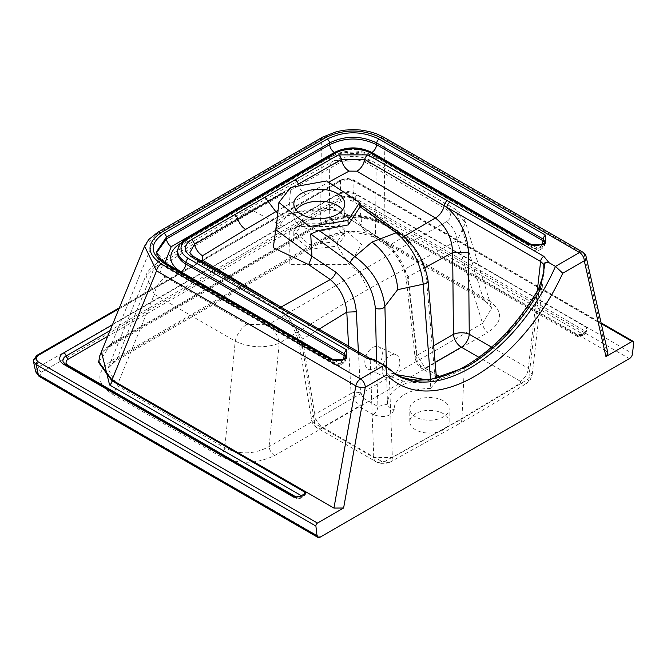 <?xml version="1.0" encoding="UTF-8"?>
<svg xmlns="http://www.w3.org/2000/svg" width="667" height="667" viewBox="0 0 667 667"><rect width="100%" height="100%" fill="white"/><g stroke="black" fill="none" stroke-linecap="round" stroke-linejoin="round"><path stroke-width="0.5" stroke-dasharray="3.33 2.5" d="M372.736 347.524A12.365 7.812 -65.2 0 1 378.798 346.848A12.365 7.812 -65.2 0 1 382.083 357.128A12.365 7.812 -65.2 0 1 374.47 368.618A12.365 7.812 -65.2 0 1 368.409 369.293A12.365 7.812 -65.2 0 1 365.124 359.021A12.365 7.812 -65.2 0 1 372.736 347.524M390.145 355.578A12.365 7.812 -65.2 0 1 396.206 354.902A12.365 7.812 -65.2 0 1 399.491 365.174A12.365 7.812 -65.2 0 1 391.871 376.672A12.365 7.812 -65.2 0 1 385.818 377.347A12.365 7.812 -65.2 0 1 382.533 367.075A12.365 7.812 -65.2 0 1 390.145 355.578M323.662 238.219C342.746 229.165 361.839 229.173 380.94 238.252A7.871 4.544 -60 0 1 377.005 238.644A7.871 4.544 -60 0 1 375.521 236.401C360.022 229.606 344.539 229.615 329.081 236.41A7.871 4.544 -120 0 1 327.597 238.611L327.597 238.611A7.871 4.544 -120 0 1 323.662 238.219L111.622 360.639C95.931 371.661 95.948 382.683 111.672 393.713L219.368 455.886C237.635 464.44 256.053 464.332 274.637 455.553A7.871 4.544 60 0 1 269.101 446.565L279.215 343.288C312.264 323.303 336.893 307.62 367.976 289.32L457.162 240.554A16.867 9.963 -118.6 0 0 446.515 221.686C452.168 217.7 452.093 213.54 446.298 209.213L364.741 161.989L341.362 161.839L253.493 210.872L165.366 263.448C158.854 268.184 158.846 272.736 165.358 277.105A16.867 9.872 -61.1 0 0 154.385 294.347L235.226 341.196C250.025 347.807 264.682 348.499 279.215 343.288A16.867 9.505 -121.4 0 0 267.951 324.779L246.882 324.337L165.358 277.105M274.637 455.553L488.052 332.333A7.871 4.544 60 0 1 482.516 323.345L269.101 446.565C254.144 454.535 239.37 454.936 224.787 447.774L117.1 385.601L107.954 368.459L117.033 358.838L329.081 236.41L329.706 166.091C345.181 157.662 360.655 157.737 376.146 166.316A16.867 9.955 119.3 0 0 372.778 161.414L372.778 161.414A16.867 9.955 119.3 0 0 364.741 161.989M446.515 221.686L267.951 324.779M242.463 215.057L329.706 166.091A16.867 10.105 61.2 0 1 333.183 161.214L245.631 210.347L157.329 262.74A16.867 9.363 58.9 0 0 154.452 267.284L242.463 215.057L245.631 210.347L253.493 210.872L289.236 229.982L289.211 264.649L349.35 264.624L337.327 246.123L337.327 241.496L301.259 220.71L301.259 225.338L289.236 229.982L297.232 226.43L341.796 226.472L361.531 244.481L349.35 264.624L359.238 272.336L367.976 289.32M332.791 223.228L306.136 223.187L301.259 225.338L293.78 235.951L309.646 249.358L337.327 246.123L344.806 235.626L332.791 223.228L341.796 226.472M344.814 230.999L329.039 217.492L301.259 220.71L293.78 231.316L309.646 244.731L337.327 241.496L344.814 230.999L344.806 235.626M111.622 360.639A7.871 4.544 -120 0 0 115.558 361.03A7.871 4.544 -120 0 0 117.033 358.838L154.452 267.284L145.923 275.538C146.998 271.986 150.792 267.717 157.329 262.74A16.867 9.363 58.9 0 1 165.366 263.448M380.94 238.252L488.636 300.425A7.871 4.544 -60 0 1 484.701 300.817L377.005 238.644C360.547 230.89 344.08 230.874 327.597 238.611L115.558 361.03L107.954 368.459L145.923 275.538L154.385 294.347L117.1 385.601A7.871 4.544 120 0 1 111.672 393.713M219.368 455.886A7.871 4.544 120 0 0 224.787 447.774L235.226 341.196A16.867 9.446 -57.7 0 1 246.882 324.337M415.541 429.756A19.677 11.364 180 0 1 409.78 421.719A19.677 11.364 180 0 1 421.928 411.222A19.677 11.364 180 0 1 443.372 413.69A19.677 11.364 180 0 1 449.133 421.719A19.677 11.364 180 0 1 436.985 432.216A19.677 11.364 180 0 1 415.541 429.756M443.372 400.834A19.677 11.364 0 0 0 421.928 398.374A19.677 11.364 0 0 0 409.78 408.871A19.677 11.364 0 0 0 415.541 416.9A19.677 11.364 0 0 0 436.985 419.36A19.677 11.364 0 0 0 449.133 408.871A19.677 11.364 0 0 0 443.372 400.834M320.168 537.143L41.529 376.28L40.053 374.229L41.529 372.178A4.494 2.593 60 0 1 38.378 367.133L35.626 371.194L35.71 371.928M41.529 376.28A4.494 2.593 -60 0 1 39.286 376.496M41.529 372.178L343.647 197.757A4.494 2.593 60 0 1 340.487 192.713L347.199 191.304L353.902 192.713L632.541 353.585M629.381 358.621L350.75 197.757A4.494 2.593 120 0 0 353.902 192.713L353.902 181.107L347.199 179.598L347.199 178.306L342.071 179.957L118.993 308.746M440.512 377.097L430.332 388.527L430.498 379.348M430.332 388.527A35.234 20.343 0 0 0 394.23 409.371C391.221 416.525 384.184 418.267 373.136 414.599A6.745 3.894 120 0 0 377.897 406.536L376.563 360.555M373.136 414.599L358.863 406.361L322.636 427.28L381.699 461.381L384.801 461.414L453.977 423.028L520.477 383.083L520.41 381.299A11.247 6.495 120 0 0 528.331 368.342L532.233 374.404L528.773 378.756L461.914 418.909L392.371 457.504L373.778 457.57L314.716 423.47L302.61 348.216C299.175 331.532 290.437 317.367 276.413 305.719L370.193 359.863L375.238 361.664L389.27 375.621C410.205 386.985 435.209 384.509 464.282 368.192L461.914 418.909A11.247 6.495 -120 0 1 459.596 423.578A11.247 6.495 -120 0 0 459.596 423.578L390.037 462.189A11.247 6.186 -117.8 0 0 392.371 457.504L389.27 375.621A4.494 3.669 119.8 0 1 394.497 373.837A4.494 3.669 119.8 0 1 394.514 373.845L395.664 374.479M322.645 137.094A6.745 3.894 -120 0 0 321.377 138.978C342.521 128.473 363.682 128.498 384.851 139.044L584.159 254.11L606.07 350.967L607.945 353.185M606.07 350.967L384.1 222.82C363.757 213.015 343.088 212.731 322.094 221.969L111.722 343.38L99.775 355.761M112.44 324.779L337.135 195.056A14.232 8.212 180 0 1 357.262 195.056L587.293 327.864L586.827 330.382L581.441 334A3.377 1.951 180 0 1 576.672 334L576.672 334.917L384.1 223.737L384.851 139.044A6.745 3.894 -60 0 0 383.575 137.127M347.199 178.723L352.326 179.957A2.251 1.301 -60 0 1 353.452 179.84L353.452 179.84A2.251 1.301 -60 0 1 353.902 181.107L633.65 342.613M144.572 246.14L156.512 234.167L321.377 138.978L320.627 222.786M33.383 360.772L36.151 356.812L340.487 181.107L340.487 192.713L38.378 367.133L36.151 356.812A2.251 1.301 60 0 1 36.61 355.544M347.199 179.598L340.487 181.107A2.251 1.301 60 0 1 340.945 179.84L340.945 179.84A2.251 1.301 60 0 1 342.071 179.957M482.516 323.345L491.754 308.087L483.216 298.583L375.521 236.401L376.146 166.316L457.045 213.132L465.574 222.603L457.162 240.554L482.516 323.345M446.298 209.213A16.867 9.271 121.4 0 1 454.219 208.554L459.738 212.906L464.182 219.118L465.574 222.603L491.754 308.087L488.186 303.243L484.701 300.817A7.871 4.544 -60 0 1 483.216 298.583L457.045 213.132A16.867 9.271 121.4 0 0 454.219 208.554L372.778 161.414C359.938 154.836 346.74 154.769 333.183 161.214L333.183 161.214A16.867 10.105 61.2 0 1 341.362 161.839M320.885 222.67L322.094 221.969L322.094 222.895L110.514 345.047L110.514 344.13L111.722 343.43M111.722 343.38L320.885 222.62M381.699 461.381A11.247 6.495 -60 0 1 376.08 461.939L376.08 461.939A11.247 6.495 -60 0 1 373.778 457.57L370.193 359.863A4.494 2.593 120 0 0 369.268 358.121M465.207 366.316A4.494 2.593 60 0 0 464.282 368.192C493.363 350.934 518.326 324.562 539.169 289.078L528.773 378.756A11.247 6.787 -122.3 0 1 526.488 383.408L526.488 383.408C504.961 397.157 469.735 417.775 459.596 423.578A11.247 6.495 -120 0 1 453.977 423.028M538.619 288.753L539.169 289.078L543.897 272.961L532.233 374.404L530.34 379.623L526.488 383.408A11.247 6.787 -122.3 0 1 520.477 383.083M384.801 461.414A11.247 6.186 -117.8 0 0 390.037 462.189L384.784 463.748L381.341 463.698L377.814 462.781L317.008 427.83A11.247 6.495 -60 0 1 314.716 423.47A11.247 6.362 -9.1 0 1 311.531 419.877L299.433 344.631L302.61 348.216M436.285 376.138L434.626 373.787L420.352 365.549L417.083 360.463A6.745 3.627 173.6 0 1 415.149 358.279A6.745 3.627 173.6 0 1 417.1 355.328L425.112 368.109L436.126 374.47M424.987 267.6L408.246 276.663L417.1 355.328L433.542 345.839M276.905 221.252L283.992 216.091L333.342 208.779L368.001 230.39L389.845 245.156L403.985 236.502M386.076 243.113A6.745 3.093 128 0 0 386.685 245.481A6.745 3.093 128 0 0 389.845 245.156L408.246 276.663L406.286 279.615L408.229 281.808C405.836 266.542 398.449 253.643 386.076 243.113L362.081 226.922L359.613 205.736L359.705 204.194L360.038 205.461M330.023 181.399L278.072 210.355M282.725 308.154L302.618 339.186L319.068 329.139M305.903 194.639A11.247 6.603 61 0 1 298.307 184.142L284.309 192.204M299.108 183.683L298.307 184.142A4.494 2.61 59.7 0 0 298.257 183.975M201.242 260.947A11.247 6.612 -60.8 0 1 196.648 260.989L196.648 260.989A11.247 6.612 -60.8 0 1 194.43 257.796L276.413 305.719A4.494 2.593 -60 0 0 275.488 303.977M280.982 307.145A11.247 5.811 -56 0 1 275.404 307.77L196.648 260.989L191.687 256.553L189.828 252.685L194.43 257.796A4.494 2.593 -60.1 0 0 193.58 256.545M348.574 346.173L351.05 393.463A6.745 3.352 177 0 1 360.564 393.096L363.632 398.291A6.745 3.894 120 0 1 358.863 406.361L351.05 393.463L314.724 414.432A11.247 6.495 -120 0 0 322.636 427.28A11.247 6.495 -60 0 1 317.008 427.83A11.247 11.247 0 0 1 311.531 419.877A11.247 6.362 -9.1 0 1 314.724 414.432L302.618 339.186L299.433 344.631C295.881 329.248 287.869 316.958 275.404 307.77L275.404 307.77A11.247 5.811 -56 0 1 273.77 304.085A4.494 2.601 -59.8 0 0 272.861 302.451M395.681 374.495L375.771 360.255M375.238 361.664L375.629 360.305M157.779 232.283A6.745 3.894 -120 0 0 156.512 234.167L111.923 343.28M332.183 359.205A3.377 1.951 120 0 1 332.875 360.513L332.875 362.006L166.55 265.975L156.67 253.535L156.495 251.901L166.425 264.415L332.875 360.513L342.379 360.513A3.377 1.951 60 0 1 343.071 359.205M164.991 262.656L171.302 268.259A6.745 3.894 -60 0 1 167.926 268.601C160.213 263.573 156.453 258.554 156.67 253.535L156.612 252.676M543.872 243.272A3.377 1.951 -120 0 0 543.188 244.581L542.938 246.215A6.745 3.869 8.6 0 0 544.856 244.005L544.856 244.005A6.745 3.869 8.6 0 0 544.681 242.696M530.949 244.447A3.377 1.951 -60 0 1 531.641 245.756L541.145 245.756L543.188 244.581L545.147 242.071L544.856 244.005A6.745 6.745 0 0 1 541.554 248.833A6.745 3.894 60 0 1 538.186 248.499L532.066 244.964M171.302 268.259L337.627 364.29A6.745 3.894 -60 0 1 334.259 364.624A6.745 3.894 -60 0 1 332.875 362.006A6.745 4.544 0 0 0 342.379 362.006L342.379 360.513L344.422 359.33L346.381 356.828L346.09 358.754A6.745 3.869 8.6 0 0 345.915 357.454M180.09 243.638A35.276 20.369 180 0 1 181.09 243.038A6.745 3.894 60 0 0 184.459 243.372L181.941 245.047L177.939 249.825L177.53 251.392A28.556 16.483 0 0 1 185.843 240.754A6.745 3.894 60 0 1 184.459 243.372L331.541 158.454A6.745 3.894 60 0 0 332.925 155.836L185.843 240.754L185.96 239.186L333.05 154.269L332.925 155.836A28.556 16.483 0 0 1 373.303 155.836A6.745 3.894 120 0 0 374.687 158.454L533.016 249.867A6.745 3.894 120 0 1 531.641 247.249L373.303 155.836L373.178 154.269L531.641 245.756L531.641 247.249A6.745 4.544 0 0 0 541.145 247.249L541.145 245.756A3.377 1.951 -120 0 1 541.837 244.447M345.114 358.021A3.377 1.951 60 0 0 344.422 359.33L344.172 360.972A6.745 3.869 8.6 0 0 346.09 358.754A6.745 6.745 0 0 1 342.796 363.59A6.745 3.894 -120 0 0 344.172 360.972L342.379 362.006A6.745 3.894 -120 0 1 341.004 364.624A6.745 3.894 -120 0 1 337.627 364.29L339.42 363.257L333.3 359.721M582.883 252.193A6.745 3.894 -60 0 1 584.159 254.11A6.745 4.669 167.3 0 1 586.085 256.545M430.498 379.273L434.717 378.556M428.056 280.657A5.619 3.16 -4.6 0 0 426.421 278.648L434.626 373.787A6.745 3.894 120 0 0 436.018 376.68L436.018 376.68A6.745 3.894 120 0 0 436.476 376.888M386.376 366.792L387.485 404.11A41.979 24.237 180 0 1 387.485 403.952A41.979 24.237 180 0 1 417.967 380.19M362.081 226.922L332.433 207.545L288.611 213.732L290.695 187.41M277.814 212.74L283.992 216.091L287.26 216.333L288.611 213.732L275.971 229.89C276.296 225.538 280.048 221.019 287.244 216.341L296.757 212.181L303.894 210.297L317.942 208.771L330.582 209.563L343.939 212.881L353.41 217.584L359.471 222.945L363.815 230.023L368.001 230.39M296.04 209.905A25.471 14.707 0 0 0 293.847 215.866A25.471 14.707 0 0 0 301.309 226.271A25.471 14.707 0 0 0 329.064 229.456A25.471 14.707 0 0 0 344.789 215.866A25.471 14.707 0 0 0 342.596 209.905M363.632 398.291L377.897 406.536L387.494 404.127L387.385 400.775L387.494 404.152A6.745 5.503 -2.5 0 1 387.485 404.11L387.494 404.152A6.745 5.503 -2.5 0 0 394.23 409.371M426.421 278.648C423.245 260.747 414.324 246.056 399.666 234.567L359.613 205.736M398.983 232.458A5.619 2.793 -54.3 0 1 399.666 234.567M363.815 230.023L386.685 245.481C397.907 255.561 404.435 266.933 406.286 279.615L415.299 359.246L417.3 364.124L421.744 368.442A6.745 3.894 120 0 0 425.112 368.109L435.017 362.389M362.123 227.264L362.264 228.014M101.426 351.726L108.079 346.456L109.838 346.582L110.514 345.047L98.608 362.489L99.183 358.738L101.217 354.527L104.969 350.242L109.838 346.582M108.079 346.456L319.76 224.237C342.454 214.157 364.691 214.449 386.485 225.113L579.056 336.293L582.8 334.134L352.76 201.317A7.871 4.544 0 0 0 341.629 201.317L107.695 336.376M319.76 224.237L321.411 224.429L322.094 222.895C343.205 213.54 363.865 213.824 384.1 223.737A3.377 1.951 -60 0 0 384.801 225.279C364.374 215.249 343.23 214.974 321.377 224.445M488.636 300.425C503.46 310.972 503.26 321.611 488.052 332.333M350.75 197.757L347.199 196.898L343.647 197.757M35.626 371.194A4.494 3.669 180 0 0 40.053 374.229M347.199 196.898L347.199 191.304M520.41 381.299L478.923 357.345M352.326 179.957L601.275 323.687M585.551 331.624A6.745 3.894 120 0 0 585.184 332.758L581.441 334.917L581.441 334M304.544 493.863L304.544 494.781L300.8 496.94A6.745 3.894 120 0 0 300.442 496.231M491.587 347.132L528.331 368.342L537.218 291.154M384.534 365.091A146.123 84.367 120 0 0 396.948 375.246L394.33 373.737M343.063 359.205A6.745 3.894 120 0 1 339.42 363.257A6.745 3.894 -120 0 0 342.796 363.59L341.004 364.624A6.745 6.745 0 0 1 334.259 364.624L167.926 268.601A6.745 3.894 -60 0 1 166.55 265.975L166.425 264.415A3.377 1.951 120 0 0 165.733 263.106M181.09 243.038L328.172 158.121A35.276 20.369 180 0 1 378.056 158.121L536.393 249.533L538.186 248.499A6.745 3.894 -60 0 0 541.821 244.456M542.938 246.215L541.145 247.249A6.745 3.894 60 0 1 539.761 249.867A6.745 3.894 60 0 1 536.393 249.533A6.745 3.894 120 0 1 533.016 249.867A6.745 6.745 0 0 0 539.761 249.867L541.554 248.833A6.745 3.894 60 0 0 542.938 246.215M333.733 152.96A3.377 1.951 -120 0 0 333.05 154.269A28.381 16.383 180 0 1 373.178 154.269A3.377 1.951 -60 0 0 372.494 152.96M177.705 249.758A28.381 16.383 180 0 1 185.96 239.186A3.377 1.951 -120 0 1 186.652 237.877M328.172 158.121A6.745 3.894 60 0 0 331.541 158.454C345.923 151.793 360.305 151.793 374.687 158.454A6.745 3.894 120 0 0 378.056 158.121M358.404 351.851L360.564 393.096M417.083 360.463L408.229 281.808M420.352 365.549A6.745 3.894 120 0 0 421.744 368.442L436.618 377.122M296.465 497.19L298.416 498.316L302.159 496.156A3.377 1.951 120 0 0 303.944 494.214M305.536 492.479L305.536 493.405A3.377 1.951 0 0 1 304.544 494.781A3.377 1.951 60 0 1 303.852 496.323A3.377 1.951 60 0 1 302.159 496.156L301.367 495.698M386.485 225.113A3.377 1.951 -60 0 1 384.801 225.279L577.372 336.46A3.377 1.951 120 0 0 579.056 336.293A3.377 1.951 60 0 0 580.74 336.46L584.484 334.3A3.377 1.951 60 0 1 582.8 334.134A3.377 1.951 120 0 0 585.051 330.999L355.011 198.191A11.047 6.378 0 0 0 339.378 198.191L110.072 330.582M576.672 334.917A3.377 1.951 120 0 0 577.372 336.46A3.377 3.377 0 0 0 580.74 336.46A3.377 1.951 60 0 0 581.441 334.917A3.377 1.951 180 0 1 576.672 334.917M65.574 364.265A3.377 1.951 120 0 1 66.133 364.966A3.377 1.951 120 0 0 66.692 365.674L63.248 362.048A11.047 6.378 0 0 0 66.133 364.966L296.173 497.782A3.377 1.951 120 0 0 296.732 498.482A3.377 1.951 120 0 0 298.416 498.316A3.377 1.951 -120 0 0 300.108 498.482L303.852 496.323A3.377 3.377 0 0 0 305.536 493.405A3.377 1.951 0 0 0 305.436 492.938M68.026 365.683A3.377 1.951 120 0 1 66.692 365.674L296.732 498.482A3.377 3.377 0 0 0 300.108 498.482A3.377 1.951 -120 0 0 300.8 496.94A3.377 2.485 159.6 0 1 296.173 497.782A3.377 1.951 -60 0 0 295.606 497.073L296.073 497.207M337.135 195.056A3.377 1.951 -120 0 1 339.378 198.191A3.377 1.951 -120 0 0 341.629 201.317M357.262 195.056A3.377 1.951 -60 0 0 355.011 198.191A3.377 1.951 -60 0 1 352.76 201.317M585.184 332.758A3.377 1.951 60 0 1 584.484 334.3A3.377 3.377 0 0 0 586.06 332.224A3.377 1.184 -165.4 0 1 585.184 332.758M586.827 330.382L586.06 332.224A3.377 1.184 -165.4 0 0 585.051 330.999A3.377 1.951 -60 0 1 587.293 327.864M396.206 354.902L378.798 346.848M293.78 235.951L293.78 231.316M409.78 421.719L409.78 408.871M119.401 307.745L340.945 179.84L347.199 178.306L353.452 179.84L601.075 322.811M306.136 223.187L297.232 226.43M449.133 421.719L449.133 408.871M385.818 377.347L368.409 369.293M293.847 203.935L293.847 215.866M344.789 203.935L344.789 215.866M109.797 346.598L321.411 224.429"/><path stroke-width="1" d="M35.626 371.194L38.378 374.879L317.017 535.751A4.494 2.593 120 0 0 317.917 537.369A4.494 2.593 120 0 0 320.168 537.143L629.381 358.621A4.494 2.593 -60 0 0 632.541 353.585L633.65 342.613A2.251 1.301 -60 0 0 633.2 341.354L601.075 322.811M33.458 361.439L35.693 371.853L39.286 376.496A4.494 2.593 -60 0 1 38.378 374.879L36.151 364.557L33.458 361.439L33.35 360.455A2.251 1.834 180 0 0 33.383 360.772M436.476 376.888A6.745 3.894 120 0 0 439.386 376.346L440.512 377.097M317.484 523.095A2.251 1.301 120 0 0 315.9 526.063L36.151 364.557A2.251 1.301 120 0 1 37.736 361.581L317.484 523.095L343.613 508.004L333.942 508.079L304.544 491.104A3.377 1.951 180 0 1 305.536 492.479A3.377 1.951 180 0 1 304.544 493.863L300.442 496.231L293.922 497.24L63.882 364.432A14.232 8.212 180 0 1 63.882 352.81L112.44 324.779M317.017 535.751L315.9 526.063M601.275 323.687L632.074 341.462A2.251 1.301 -60 0 1 633.2 341.354M632.074 341.462L605.944 356.553L584.275 260.789L562.731 273.228A152.868 88.261 -60 0 1 386.818 374.796L365.274 387.227L343.613 508.004M395.664 374.479L401.901 377.247L409.346 379.265L418.001 380.19L426.805 379.84L435.701 378.339L445.798 375.388L455.328 371.477L465.207 366.316C493.588 349.483 518.059 323.628 538.619 288.753L543.897 272.961L543.797 264.34L540.62 261.472A4.494 2.593 -60 0 1 543.788 256.286L548.958 262.64L555.478 266.4L579.506 252.526A6.745 3.894 60 0 1 584.275 260.789A6.745 4.669 167.3 0 0 586.085 256.545L607.945 353.185L605.944 356.553M586.085 256.545A6.745 6.745 0 0 0 582.883 252.193A6.745 3.894 -60 0 0 579.506 252.526L380.198 137.46C362.123 128.873 344.064 128.864 326.021 137.427L161.147 232.616A6.745 3.894 -120 0 0 157.779 232.283L148.724 239.545L144.539 246.231L99.775 355.761L98.608 362.489L111.973 380.84L304.544 492.021L304.544 491.104L111.973 379.923L156.545 270.852L144.572 246.14M98.608 361.572L111.973 379.923L111.973 380.84A3.377 1.951 120 0 1 109.588 384.976L101.426 351.726M36.61 355.544L36.61 355.544A2.251 1.301 60 0 1 37.736 355.661L35.601 358.621A2.251 1.834 180 0 0 33.35 360.455L36.61 355.544L119.401 307.745M537.218 291.154L540.62 261.472L446.84 207.329C460.28 219.31 467.5 234.35 468.501 252.443L469.26 334.242L491.587 347.132M433.542 345.839L453.427 334.35L452.668 252.56L424.987 267.6M403.985 236.502L435.401 217.992L356.862 171.177L349.099 171.111A11.247 6.695 61.9 0 1 341.454 159.446L299.108 183.683M468.501 252.443L452.668 252.56C452.009 238.086 446.256 226.563 435.401 217.992A11.247 5.911 124.8 0 0 444.214 205.686L364.757 159.455L341.454 159.446A4.494 2.61 59.7 0 0 338.344 154.886L367.859 154.861L543.788 256.286M278.072 210.355L245.731 229.373A11.247 6.378 59 0 1 237.919 219.018L194.456 244.322L189.828 252.685L193.58 256.545A4.494 2.593 -60.1 0 0 191.346 256.77C183.225 251.092 183.233 245.414 191.387 239.736L338.344 154.886M245.731 229.373L202.568 255.711L202.568 260.263L282.725 308.154M319.068 329.139L346.798 312.139C345.706 299.158 340.195 288.294 330.282 279.548L308.679 264.641L273.278 247.665L276.905 221.252M278.914 202.493L309.321 226.58L347.941 220.46L359.721 202.493L326.672 180.957L290.695 187.41L278.914 202.493L275.971 229.89L311.939 256.236L335.784 272.153A6.745 3.143 128.7 0 1 330.282 279.548L281.157 307.037A11.247 5.811 -56 0 1 280.982 307.145M478.923 357.345L461.339 347.199A11.247 6.495 -120 0 1 453.427 334.35A11.247 5.236 179.5 0 1 469.26 334.242A11.247 6.495 -60 0 1 461.339 347.199L435.017 362.389M450.008 202.143A4.494 2.593 -60 0 0 446.84 207.329L444.214 205.686A4.494 2.585 -60.2 0 1 447.357 200.625M356.862 171.177A11.247 6.595 119 0 0 364.757 159.455A4.494 2.601 120.1 0 1 367.859 154.861M284.309 192.204L237.919 219.018A4.494 2.585 60.3 0 0 234.951 214.891M202.568 255.711A11.247 6.278 58.2 0 1 194.456 244.322A4.494 2.585 60.3 0 0 191.387 239.736M202.568 260.263A11.247 6.612 -60.8 0 1 201.242 260.947M369.268 358.121L369.268 358.121A4.494 2.593 120 0 0 367.025 358.346L273.245 304.202A4.494 2.593 -60 0 1 275.488 303.977L369.268 358.121L375.771 360.255M164.049 263.273C149.566 253.31 149.55 243.313 163.99 233.283L327.172 139.07C344.447 130.732 361.764 130.74 379.114 139.103L545.564 235.201A3.377 1.951 120 0 0 543.188 239.086L376.738 142.988C360.972 135.384 345.248 135.376 329.548 142.955L166.366 237.169L156.487 251.901L158.554 256.97L161.381 260.03L165.733 263.106A3.377 1.951 120 0 0 164.049 263.273L330.498 359.371A3.377 1.951 120 0 1 332.183 359.205L165.733 263.106M375.629 360.305L385.676 366.025L386.818 374.796M378.022 361.331L367.025 358.346M273.245 304.202L191.346 256.77M548.958 262.64L545.189 262.406L540.27 289.686C519.985 324.154 495.714 349.775 467.459 366.542L428.764 380.19L395.681 374.495M538.619 288.753L540.27 289.686M543.797 264.34L545.189 262.406M380.198 137.46A6.745 3.894 -60 0 1 383.575 137.127L376.48 133.767L368.968 131.457L360.655 130.032L353.093 129.631L344.797 130.115L336.835 131.541L322.645 137.094A6.745 3.894 -120 0 1 326.021 137.427M157.779 232.283L322.645 137.094M161.147 232.616C146.306 243.038 146.323 253.46 161.197 263.899A6.745 3.894 120 0 0 156.545 270.852L355.853 385.918A6.745 2.918 10.2 0 0 365.274 387.227A6.745 3.894 60 0 0 360.505 378.964L384.534 365.091M156.612 252.676L166.492 238.878L329.673 144.672C345.356 137.119 361.005 137.127 376.613 144.697L376.738 142.988A3.377 1.951 -60 0 1 379.114 139.103M544.681 242.696A6.745 3.869 8.6 0 0 542.938 240.729L376.613 144.697A6.745 3.894 -60 0 1 371.861 152.476C359.413 146.406 346.932 146.398 334.425 152.443A6.745 3.894 60 0 1 329.673 144.672L329.548 142.955A3.377 1.951 -120 0 0 327.172 139.07M334.425 152.443L171.244 246.648L164.991 262.656M545.564 235.201L545.564 243.438A3.377 1.951 -120 0 0 543.872 243.272L545.147 242.071L543.188 239.086L542.938 240.729A6.745 3.894 -60 0 1 541.821 244.456M345.915 357.454A6.745 3.869 8.6 0 0 344.172 355.486L344.422 353.843A3.377 1.951 -60 0 1 346.798 349.958L346.798 358.187L344.756 359.371L330.498 359.371M332.183 359.205L337.627 360.455L343.071 359.205L346.381 356.828L344.422 353.843L185.96 262.356A28.381 16.383 180 0 1 177.705 249.758L177.53 251.392A28.556 16.483 0 0 0 185.843 264.074L185.96 262.356A3.377 1.951 120 0 1 188.336 258.471L346.798 349.958M543.872 243.272L537.535 245.656L533.4 245.373L530.949 244.447L372.494 152.96C359.571 146.748 346.657 146.748 333.733 152.96L186.652 237.877L179.34 244.831L177.705 249.758M545.564 243.438L543.522 244.614A3.377 1.951 -120 0 0 541.837 244.447M543.522 244.614L529.264 244.614A3.377 1.951 -60 0 1 530.949 244.447M343.071 359.205A3.377 1.951 60 0 1 344.756 359.371M345.114 358.021A3.377 1.951 60 0 1 346.798 358.187M385.676 366.025L396.948 375.246A146.123 84.367 120 0 0 470.002 368.009A146.123 84.367 120 0 0 555.478 266.4L562.731 273.228M434.717 378.556L436.285 376.138L436.618 377.122L436.018 376.68M430.498 379.348L423.228 284.2A5.619 3.16 -4.6 0 0 428.056 280.657L436.285 376.138M311.939 255.87L310.714 233.975L319.118 230.457L354.886 256.612L371.944 242.071L396.198 232.758C411.948 246.348 420.96 263.498 423.228 284.2L397.607 289.695L384.909 306.32L386.376 366.792M350.408 263.006A5.619 2.818 126.2 0 1 354.886 256.612C372.178 269.31 382.183 285.876 384.909 306.32A5.619 2.935 178.9 0 1 381.124 308.754A5.619 2.935 178.9 0 1 375.371 308.129C373.195 289.645 364.874 274.604 350.408 263.006L310.714 233.975M319.118 230.457L348.257 224.896L360.113 206.787L396.198 232.758A5.619 2.793 -54.3 0 1 398.983 232.458L398.983 232.458C414.916 244.772 424.604 260.839 428.056 280.657M347.941 220.46L348.257 224.896M337.327 193.538A25.471 14.707 180 0 1 344.789 203.935A25.471 14.707 180 0 1 329.064 217.525A25.471 14.707 180 0 1 301.309 214.332A25.471 14.707 180 0 1 293.847 203.935A25.471 14.707 180 0 1 309.571 190.345A25.471 14.707 180 0 1 337.327 193.538M342.596 209.905A25.471 14.707 0 0 0 337.327 205.469A25.471 14.707 0 0 0 296.04 209.905M335.784 272.153C347.949 282.8 354.794 296.006 356.311 311.772L358.404 351.851M376.563 360.555L375.371 308.129M359.613 205.736L360.113 206.787M348.574 346.173L346.798 312.139L356.311 311.772M311.939 256.236L308.679 264.641M436.126 374.47L439.386 376.346M37.736 361.581L35.601 358.621M118.993 308.746L37.736 355.661M333.942 508.079L355.853 385.918A6.745 3.894 -60 0 1 360.505 378.964L161.197 263.899M277.814 212.74L275.805 211.664L265.216 197.515M349.099 171.111L330.023 181.399M529.264 244.614L370.802 153.127A25.021 14.441 0 0 0 335.426 153.127L188.336 238.044A25.021 14.441 0 0 0 188.336 258.471M270.602 302.668A4.494 2.601 -59.8 0 1 272.861 302.451L193.58 256.545M465.207 366.316A4.494 2.593 60 0 1 467.459 366.542M295.314 180.04A4.494 2.61 59.7 0 1 298.257 183.975M171.244 246.648A6.745 3.894 60 0 1 166.492 238.878L166.366 237.169A3.377 1.951 -120 0 0 163.99 233.283M333.3 359.721L181.09 271.844A35.276 20.369 180 0 1 180.09 243.638M532.066 244.964L371.861 152.476M181.09 271.844A6.745 3.894 120 0 0 185.843 264.074L344.172 355.486A6.745 3.894 120 0 1 343.063 359.205M370.802 153.127A3.377 1.951 -60 0 1 372.494 152.96M335.426 153.127A3.377 1.951 -120 0 0 333.733 152.96M188.336 238.044A3.377 1.951 -120 0 0 186.652 237.877M417.967 380.19A41.979 24.237 180 0 1 430.498 379.273M371.944 242.071A41.604 24.02 60 0 1 397.607 289.695M303.944 494.214A3.377 1.951 120 0 0 304.544 492.021A3.377 1.951 0 0 1 305.436 492.938M301.367 495.698L109.588 384.976M107.695 336.376L68.384 359.079A7.871 4.544 0 0 0 68.384 365.508L296.465 497.19M110.072 330.582L66.133 355.945A11.047 6.378 0 0 0 63.248 362.048L65.574 364.265A3.377 1.951 120 0 0 63.882 364.432M63.882 352.81A3.377 1.951 -120 0 1 66.133 355.945A3.377 1.951 -120 0 0 68.384 359.079M293.922 497.24A3.377 1.951 -60 0 1 295.606 497.073L65.574 364.265M39.286 376.496L317.917 537.369M275.488 303.977L272.861 302.451M582.883 252.193L383.575 137.127M359.721 202.493L360.038 205.461M359.913 204.344L398.983 232.458M296.073 497.207L295.606 497.073"/></g></svg>
